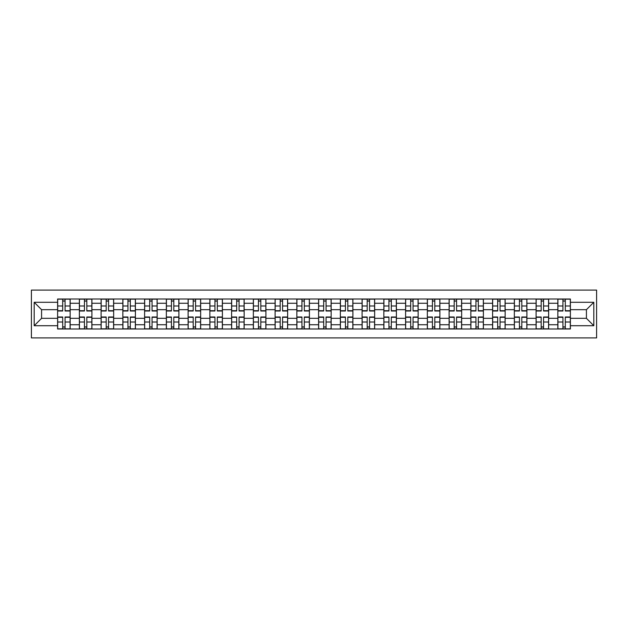 <?xml version="1.0" encoding="UTF-8"?>
<svg xmlns="http://www.w3.org/2000/svg" width="628" height="628" viewBox="0 0 628 628"><rect width="100%" height="100%" fill="white"/><g stroke="black" fill="none" stroke-linecap="round" stroke-linejoin="round"><path stroke-width="0.94" d="M31.4 337.911L596.6 337.911L596.6 290.089L31.4 290.089L31.4 337.911M79.364 328.986L79.364 303.261L70.155 303.261L70.155 328.986M70.155 303.261L70.155 299.014M79.364 303.261L79.364 299.014M91.908 299.014L91.908 328.986M101.108 328.986L101.108 299.014M113.66 299.014L113.66 328.986M122.86 328.986L122.86 299.014M135.405 299.014L135.405 328.986M144.605 328.986L144.605 299.014M157.157 299.014L157.157 328.986M166.357 328.986L166.357 299.014M178.901 299.014L178.901 328.986M188.11 328.986L188.11 299.014M200.654 299.014L200.654 328.986M209.854 328.986L209.854 299.014M222.406 299.014L222.406 328.986M231.606 328.986L231.606 299.014M244.151 299.014L244.151 328.986M253.351 328.986L253.351 299.014M265.903 299.014L265.903 328.986M275.103 328.986L275.103 299.014M287.648 299.014L287.648 328.986M296.848 328.986L296.848 299.014M309.4 299.014L309.4 328.986M318.6 328.986L318.6 299.014M331.152 299.014L331.152 328.986M340.352 328.986L340.352 299.014M352.897 299.014L352.897 328.986M362.097 328.986L362.097 299.014M374.649 299.014L374.649 328.986M383.849 328.986L383.849 299.014M396.394 299.014L396.394 328.986M405.594 328.986L405.594 299.014M418.146 299.014L418.146 328.986M427.346 328.986L427.346 299.014M439.89 299.014L439.89 328.986M449.099 328.986L449.099 299.014M461.643 299.014L461.643 328.986M470.843 328.986L470.843 299.014M483.395 299.014L483.395 328.986M492.595 328.986L492.595 299.014M505.14 299.014L505.14 328.986M514.34 328.986L514.34 299.014M526.892 299.014L526.892 328.986M536.092 328.986L536.092 299.014M548.636 299.014L548.636 328.986M557.845 328.986L557.845 299.014M557.845 318.325L548.636 318.325M536.092 318.325L526.892 318.325M514.34 318.325L505.14 318.325M492.595 318.325L483.395 318.325M470.843 318.325L461.643 318.325M449.099 318.325L439.89 318.325M427.346 318.325L418.146 318.325M405.594 318.325L396.394 318.325M383.849 318.325L374.649 318.325M362.097 318.325L352.897 318.325M340.352 318.325L331.152 318.325M318.6 318.325L309.4 318.325M296.848 318.325L287.648 318.325M275.103 318.325L265.903 318.325M253.351 318.325L244.151 318.325M231.606 318.325L222.406 318.325M209.854 318.325L200.654 318.325M188.11 318.325L178.901 318.325M166.357 318.325L157.157 318.325M144.605 318.325L135.405 318.325M122.86 318.325L113.66 318.325M101.108 318.325L91.908 318.325M79.364 318.325L70.155 318.325M557.845 309.675L548.636 309.675M536.092 309.675L526.892 309.675M514.34 309.675L505.14 309.675M492.595 309.675L483.395 309.675M470.843 309.675L461.643 309.675M449.099 309.675L439.89 309.675M427.346 309.675L418.146 309.675M405.594 309.675L396.394 309.675M383.849 309.675L374.649 309.675M362.097 309.675L352.897 309.675M340.352 309.675L331.152 309.675M318.6 309.675L309.4 309.675M296.848 309.675L287.648 309.675M275.103 309.675L265.903 309.675M253.351 309.675L244.151 309.675M231.606 309.675L222.406 309.675M209.854 309.675L200.654 309.675M188.11 309.675L178.901 309.675M166.357 309.675L157.157 309.675M144.605 309.675L135.405 309.675M122.86 309.675L113.66 309.675M101.108 309.675L91.908 309.675M79.364 309.675L70.155 309.675M41.574 318.325L57.611 318.325L57.611 309.675L41.574 309.675L41.574 318.325L34.187 325.712L34.187 302.288L57.611 302.288L57.611 309.675M570.389 309.675L570.389 318.325L586.426 318.325L586.426 309.675L570.389 309.675L570.389 299.014L57.611 299.014L57.611 302.288M570.389 302.288L593.813 302.288L593.813 325.712L570.389 325.712L570.389 318.325M57.611 318.325L57.611 328.986L570.389 328.986L570.389 325.712M57.611 325.712L34.187 325.712M65.069 326.898L62.698 326.898M62.698 301.102L65.069 301.102M86.821 326.898L84.45 326.898M84.45 301.102L86.821 301.102M108.566 326.898L106.195 326.898M106.195 301.102L108.566 301.102M130.318 326.898L127.947 326.898M127.947 301.102L130.318 301.102M152.062 326.898L149.7 326.898M149.7 301.102L152.062 301.102M173.815 326.898L171.444 326.898M171.444 301.102L173.815 301.102M195.567 326.898L193.196 326.898M193.196 301.102L195.567 301.102M217.312 326.898L214.941 326.898M214.941 301.102L217.312 301.102M239.064 326.898L236.693 326.898M236.693 301.102L239.064 301.102M260.808 326.898L258.446 326.898M258.446 301.102L260.808 301.102M282.561 326.898L280.19 326.898M280.19 301.102L282.561 301.102M304.313 326.898L301.942 326.898M301.942 301.102L304.313 301.102M326.058 326.898L323.687 326.898M323.687 301.102L326.058 301.102M347.81 326.898L345.439 326.898M345.439 301.102L347.81 301.102M369.554 326.898L367.192 326.898M367.192 301.102L369.554 301.102M391.307 326.898L388.936 326.898M388.936 301.102L391.307 301.102M413.059 326.898L410.688 326.898M410.688 301.102L413.059 301.102M434.804 326.898L432.433 326.898M432.433 301.102L434.804 301.102M456.556 326.898L454.185 326.898M454.185 301.102L456.556 301.102M478.3 326.898L475.938 326.898M475.938 301.102L478.3 301.102M500.053 326.898L497.682 326.898M497.682 301.102L500.053 301.102M521.805 326.898L519.435 326.898M519.435 301.102L521.805 301.102M543.55 326.898L541.179 326.898M541.179 301.102L543.55 301.102M565.302 326.898L562.931 326.898M562.931 301.102L565.302 301.102M34.187 302.288L41.574 309.675M586.426 318.325L593.813 325.712M586.426 309.675L593.813 302.288M65.069 311.001L65.069 299.156L70.085 299.156L70.085 311.001L65.069 311.001M62.698 300.961L65.069 300.961M62.698 299.156L57.682 299.156L57.682 311.001L62.698 311.001L62.698 299.156L65.069 299.156M62.698 316.999L62.698 328.844L57.682 328.844L57.682 316.999L62.698 316.999M65.069 327.039L62.698 327.039M65.069 328.844L70.085 328.844L70.085 316.999L65.069 316.999L65.069 328.844L62.698 328.844M86.821 311.001L86.821 299.156L91.837 299.156L91.837 311.001L86.821 311.001M84.45 300.961L86.821 300.961M84.45 299.156L79.426 299.156L79.426 311.001L84.45 311.001L84.45 299.156L86.821 299.156M108.566 311.001L108.566 299.156L113.59 299.156L113.59 311.001L108.566 311.001M106.195 300.961L108.566 300.961M106.195 299.156L101.179 299.156L101.179 311.001L106.195 311.001L106.195 299.156L108.566 299.156M84.45 316.999L84.45 328.844L79.426 328.844L79.426 316.999L84.45 316.999M86.821 327.039L84.45 327.039M86.821 328.844L91.837 328.844L91.837 316.999L86.821 316.999L86.821 328.844L84.45 328.844M106.195 316.999L106.195 328.844L101.179 328.844L101.179 316.999L106.195 316.999M108.566 327.039L106.195 327.039M108.566 328.844L113.59 328.844L113.59 316.999L108.566 316.999L108.566 328.844L106.195 328.844M130.318 311.001L130.318 299.156L135.334 299.156L135.334 311.001L130.318 311.001M127.947 300.961L130.318 300.961M127.947 299.156L122.931 299.156L122.931 311.001L127.947 311.001L127.947 299.156L130.318 299.156M152.062 311.001L152.062 299.156L157.086 299.156L157.086 311.001L152.062 311.001M149.7 300.961L152.062 300.961M149.7 299.156L144.676 299.156L144.676 311.001L149.7 311.001L149.7 299.156L152.062 299.156M173.815 311.001L173.815 299.156L178.831 299.156L178.831 311.001L173.815 311.001M171.444 300.961L173.815 300.961M171.444 299.156L166.428 299.156L166.428 311.001L171.444 311.001L171.444 299.156L173.815 299.156M127.947 316.999L127.947 328.844L122.931 328.844L122.931 316.999L127.947 316.999M130.318 327.039L127.947 327.039M130.318 328.844L135.334 328.844L135.334 316.999L130.318 316.999L130.318 328.844L127.947 328.844M149.7 316.999L149.7 328.844L144.676 328.844L144.676 316.999L149.7 316.999M152.062 327.039L149.7 327.039M152.062 328.844L157.086 328.844L157.086 316.999L152.062 316.999L152.062 328.844L149.7 328.844M171.444 316.999L171.444 328.844L166.428 328.844L166.428 316.999L171.444 316.999M173.815 327.039L171.444 327.039M173.815 328.844L178.831 328.844L178.831 316.999L173.815 316.999L173.815 328.844L171.444 328.844M195.567 311.001L195.567 299.156L200.583 299.156L200.583 311.001L195.567 311.001M193.196 300.961L195.567 300.961M193.196 299.156L188.172 299.156L188.172 311.001L193.196 311.001L193.196 299.156L195.567 299.156M193.196 316.999L193.196 328.844L188.172 328.844L188.172 316.999L193.196 316.999M195.567 327.039L193.196 327.039M195.567 328.844L200.583 328.844L200.583 316.999L195.567 316.999L195.567 328.844L193.196 328.844M217.312 311.001L217.312 299.156L222.336 299.156L222.336 311.001L217.312 311.001M214.941 300.961L217.312 300.961M214.941 299.156L209.925 299.156L209.925 311.001L214.941 311.001L214.941 299.156L217.312 299.156M214.941 316.999L214.941 328.844L209.925 328.844L209.925 316.999L214.941 316.999M217.312 327.039L214.941 327.039M217.312 328.844L222.336 328.844L222.336 316.999L217.312 316.999L217.312 328.844L214.941 328.844M239.064 311.001L239.064 299.156L244.08 299.156L244.08 311.001L239.064 311.001M236.693 300.961L239.064 300.961M236.693 299.156L231.677 299.156L231.677 311.001L236.693 311.001L236.693 299.156L239.064 299.156M236.693 316.999L236.693 328.844L231.677 328.844L231.677 316.999L236.693 316.999M239.064 327.039L236.693 327.039M239.064 328.844L244.08 328.844L244.08 316.999L239.064 316.999L239.064 328.844L236.693 328.844M260.808 311.001L260.808 299.156L265.832 299.156L265.832 311.001L260.808 311.001M258.446 300.961L260.808 300.961M258.446 299.156L253.422 299.156L253.422 311.001L258.446 311.001L258.446 299.156L260.808 299.156M258.446 316.999L258.446 328.844L253.422 328.844L253.422 316.999L258.446 316.999M260.808 327.039L258.446 327.039M260.808 328.844L265.832 328.844L265.832 316.999L260.808 316.999L260.808 328.844L258.446 328.844M282.561 311.001L282.561 299.156L287.577 299.156L287.577 311.001L282.561 311.001M280.19 300.961L282.561 300.961M280.19 299.156L275.174 299.156L275.174 311.001L280.19 311.001L280.19 299.156L282.561 299.156M280.19 316.999L280.19 328.844L275.174 328.844L275.174 316.999L280.19 316.999M282.561 327.039L280.19 327.039M282.561 328.844L287.577 328.844L287.577 316.999L282.561 316.999L282.561 328.844L280.19 328.844M304.313 311.001L304.313 299.156L309.329 299.156L309.329 311.001L304.313 311.001M301.942 300.961L304.313 300.961M301.942 299.156L296.918 299.156L296.918 311.001L301.942 311.001L301.942 299.156L304.313 299.156M301.942 316.999L301.942 328.844L296.918 328.844L296.918 316.999L301.942 316.999M304.313 327.039L301.942 327.039M304.313 328.844L309.329 328.844L309.329 316.999L304.313 316.999L304.313 328.844L301.942 328.844M326.058 311.001L326.058 299.156L331.082 299.156L331.082 311.001L326.058 311.001M323.687 300.961L326.058 300.961M323.687 299.156L318.671 299.156L318.671 311.001L323.687 311.001L323.687 299.156L326.058 299.156M323.687 316.999L323.687 328.844L318.671 328.844L318.671 316.999L323.687 316.999M326.058 327.039L323.687 327.039M326.058 328.844L331.082 328.844L331.082 316.999L326.058 316.999L326.058 328.844L323.687 328.844M347.81 311.001L347.81 299.156L352.826 299.156L352.826 311.001L347.81 311.001M345.439 300.961L347.81 300.961M345.439 299.156L340.423 299.156L340.423 311.001L345.439 311.001L345.439 299.156L347.81 299.156M345.439 316.999L345.439 328.844L340.423 328.844L340.423 316.999L345.439 316.999M347.81 327.039L345.439 327.039M347.81 328.844L352.826 328.844L352.826 316.999L347.81 316.999L347.81 328.844L345.439 328.844M369.554 311.001L369.554 299.156L374.578 299.156L374.578 311.001L369.554 311.001M367.192 300.961L369.554 300.961M367.192 299.156L362.168 299.156L362.168 311.001L367.192 311.001L367.192 299.156L369.554 299.156M367.192 316.999L367.192 328.844L362.168 328.844L362.168 316.999L367.192 316.999M369.554 327.039L367.192 327.039M369.554 328.844L374.578 328.844L374.578 316.999L369.554 316.999L369.554 328.844L367.192 328.844M391.307 311.001L391.307 299.156L396.323 299.156L396.323 311.001L391.307 311.001M388.936 300.961L391.307 300.961M388.936 299.156L383.92 299.156L383.92 311.001L388.936 311.001L388.936 299.156L391.307 299.156M388.936 316.999L388.936 328.844L383.92 328.844L383.92 316.999L388.936 316.999M391.307 327.039L388.936 327.039M391.307 328.844L396.323 328.844L396.323 316.999L391.307 316.999L391.307 328.844L388.936 328.844M413.059 311.001L413.059 299.156L418.075 299.156L418.075 311.001L413.059 311.001M410.688 300.961L413.059 300.961M410.688 299.156L405.664 299.156L405.664 311.001L410.688 311.001L410.688 299.156L413.059 299.156M410.688 316.999L410.688 328.844L405.664 328.844L405.664 316.999L410.688 316.999M413.059 327.039L410.688 327.039M413.059 328.844L418.075 328.844L418.075 316.999L413.059 316.999L413.059 328.844L410.688 328.844M434.804 311.001L434.804 299.156L439.828 299.156L439.828 311.001L434.804 311.001M432.433 300.961L434.804 300.961M432.433 299.156L427.417 299.156L427.417 311.001L432.433 311.001L432.433 299.156L434.804 299.156M432.433 316.999L432.433 328.844L427.417 328.844L427.417 316.999L432.433 316.999M434.804 327.039L432.433 327.039M434.804 328.844L439.828 328.844L439.828 316.999L434.804 316.999L434.804 328.844L432.433 328.844M456.556 311.001L456.556 299.156L461.572 299.156L461.572 311.001L456.556 311.001M454.185 300.961L456.556 300.961M454.185 299.156L449.169 299.156L449.169 311.001L454.185 311.001L454.185 299.156L456.556 299.156M454.185 316.999L454.185 328.844L449.169 328.844L449.169 316.999L454.185 316.999M456.556 327.039L454.185 327.039M456.556 328.844L461.572 328.844L461.572 316.999L456.556 316.999L456.556 328.844L454.185 328.844M478.3 311.001L478.3 299.156L483.325 299.156L483.325 311.001L478.3 311.001M475.938 300.961L478.3 300.961M475.938 299.156L470.914 299.156L470.914 311.001L475.938 311.001L475.938 299.156L478.3 299.156M475.938 316.999L475.938 328.844L470.914 328.844L470.914 316.999L475.938 316.999M478.3 327.039L475.938 327.039M478.3 328.844L483.325 328.844L483.325 316.999L478.3 316.999L478.3 328.844L475.938 328.844M500.053 311.001L500.053 299.156L505.069 299.156L505.069 311.001L500.053 311.001M497.682 300.961L500.053 300.961M497.682 299.156L492.666 299.156L492.666 311.001L497.682 311.001L497.682 299.156L500.053 299.156M497.682 316.999L497.682 328.844L492.666 328.844L492.666 316.999L497.682 316.999M500.053 327.039L497.682 327.039M500.053 328.844L505.069 328.844L505.069 316.999L500.053 316.999L500.053 328.844L497.682 328.844M521.805 311.001L521.805 299.156L526.821 299.156L526.821 311.001L521.805 311.001M519.435 300.961L521.805 300.961M519.435 299.156L514.41 299.156L514.41 311.001L519.435 311.001L519.435 299.156L521.805 299.156M519.435 316.999L519.435 328.844L514.41 328.844L514.41 316.999L519.435 316.999M521.805 327.039L519.435 327.039M521.805 328.844L526.821 328.844L526.821 316.999L521.805 316.999L521.805 328.844L519.435 328.844M543.55 311.001L543.55 299.156L548.574 299.156L548.574 311.001L543.55 311.001M541.179 300.961L543.55 300.961M541.179 299.156L536.163 299.156L536.163 311.001L541.179 311.001L541.179 299.156L543.55 299.156M541.179 316.999L541.179 328.844L536.163 328.844L536.163 316.999L541.179 316.999M543.55 327.039L541.179 327.039M543.55 328.844L548.574 328.844L548.574 316.999L543.55 316.999L543.55 328.844L541.179 328.844M565.302 311.001L565.302 299.156L570.318 299.156L570.318 311.001L565.302 311.001M562.931 300.961L565.302 300.961M562.931 299.156L557.915 299.156L557.915 311.001L562.931 311.001L562.931 299.156L565.302 299.156M562.931 316.999L562.931 328.844L557.915 328.844L557.915 316.999L562.931 316.999M565.302 327.039L562.931 327.039M565.302 328.844L570.318 328.844L570.318 316.999L565.302 316.999L565.302 328.844L562.931 328.844M536.092 303.261L526.892 303.261M514.34 303.261L505.14 303.261M492.595 303.261L483.395 303.261M470.843 303.261L461.643 303.261M449.099 303.261L439.89 303.261M427.346 303.261L418.146 303.261M405.594 303.261L396.394 303.261M383.849 303.261L374.649 303.261M362.097 303.261L352.897 303.261M340.352 303.261L331.152 303.261M318.6 303.261L309.4 303.261M296.848 303.261L287.648 303.261M275.103 303.261L265.903 303.261M253.351 303.261L244.151 303.261M231.606 303.261L222.406 303.261M209.854 303.261L200.654 303.261M188.11 303.261L178.901 303.261M166.357 303.261L157.157 303.261M144.605 303.261L135.405 303.261M122.86 303.261L113.66 303.261M101.108 303.261L91.908 303.261M557.845 303.261L548.636 303.261M536.092 324.739L526.892 324.739M514.34 324.739L505.14 324.739M492.595 324.739L483.395 324.739M470.843 324.739L461.643 324.739M449.099 324.739L439.89 324.739M427.346 324.739L418.146 324.739M405.594 324.739L396.394 324.739M383.849 324.739L374.649 324.739M362.097 324.739L352.897 324.739M340.352 324.739L331.152 324.739M318.6 324.739L309.4 324.739M296.848 324.739L287.648 324.739M275.103 324.739L265.903 324.739M253.351 324.739L244.151 324.739M231.606 324.739L222.406 324.739M209.854 324.739L200.654 324.739M188.11 324.739L178.901 324.739M166.357 324.739L157.157 324.739M144.605 324.739L135.405 324.739M122.86 324.739L113.66 324.739M101.108 324.739L91.908 324.739M79.364 324.739L70.155 324.739M557.845 324.739L548.636 324.739M65.069 310.711L70.085 310.711M65.069 306.001L70.085 306.001M57.682 310.711L62.698 310.711M57.682 306.001L62.698 306.001M62.698 317.289L57.682 317.289M62.698 321.999L57.682 321.999M70.085 317.289L65.069 317.289M70.085 321.999L65.069 321.999M86.821 310.711L91.837 310.711M86.821 306.001L91.837 306.001M79.426 310.711L84.45 310.711M79.426 306.001L84.45 306.001M108.566 310.711L113.59 310.711M108.566 306.001L113.59 306.001M101.179 310.711L106.195 310.711M101.179 306.001L106.195 306.001M84.45 317.289L79.426 317.289M84.45 321.999L79.426 321.999M91.837 317.289L86.821 317.289M91.837 321.999L86.821 321.999M106.195 317.289L101.179 317.289M106.195 321.999L101.179 321.999M113.59 317.289L108.566 317.289M113.59 321.999L108.566 321.999M130.318 310.711L135.334 310.711M130.318 306.001L135.334 306.001M122.931 310.711L127.947 310.711M122.931 306.001L127.947 306.001M152.062 310.711L157.086 310.711M152.062 306.001L157.086 306.001M144.676 310.711L149.7 310.711M144.676 306.001L149.7 306.001M173.815 310.711L178.831 310.711M173.815 306.001L178.831 306.001M166.428 310.711L171.444 310.711M166.428 306.001L171.444 306.001M127.947 317.289L122.931 317.289M127.947 321.999L122.931 321.999M135.334 317.289L130.318 317.289M135.334 321.999L130.318 321.999M149.7 317.289L144.676 317.289M149.7 321.999L144.676 321.999M157.086 317.289L152.062 317.289M157.086 321.999L152.062 321.999M171.444 317.289L166.428 317.289M171.444 321.999L166.428 321.999M178.831 317.289L173.815 317.289M178.831 321.999L173.815 321.999M195.567 310.711L200.583 310.711M195.567 306.001L200.583 306.001M188.172 310.711L193.196 310.711M188.172 306.001L193.196 306.001M193.196 317.289L188.172 317.289M193.196 321.999L188.172 321.999M200.583 317.289L195.567 317.289M200.583 321.999L195.567 321.999M217.312 310.711L222.336 310.711M217.312 306.001L222.336 306.001M209.925 310.711L214.941 310.711M209.925 306.001L214.941 306.001M214.941 317.289L209.925 317.289M214.941 321.999L209.925 321.999M222.336 317.289L217.312 317.289M222.336 321.999L217.312 321.999M239.064 310.711L244.08 310.711M239.064 306.001L244.08 306.001M231.677 310.711L236.693 310.711M231.677 306.001L236.693 306.001M236.693 317.289L231.677 317.289M236.693 321.999L231.677 321.999M244.08 317.289L239.064 317.289M244.08 321.999L239.064 321.999M260.808 310.711L265.832 310.711M260.808 306.001L265.832 306.001M253.422 310.711L258.446 310.711M253.422 306.001L258.446 306.001M258.446 317.289L253.422 317.289M258.446 321.999L253.422 321.999M265.832 317.289L260.808 317.289M265.832 321.999L260.808 321.999M282.561 310.711L287.577 310.711M282.561 306.001L287.577 306.001M275.174 310.711L280.19 310.711M275.174 306.001L280.19 306.001M280.19 317.289L275.174 317.289M280.19 321.999L275.174 321.999M287.577 317.289L282.561 317.289M287.577 321.999L282.561 321.999M304.313 310.711L309.329 310.711M304.313 306.001L309.329 306.001M296.918 310.711L301.942 310.711M296.918 306.001L301.942 306.001M301.942 317.289L296.918 317.289M301.942 321.999L296.918 321.999M309.329 317.289L304.313 317.289M309.329 321.999L304.313 321.999M326.058 310.711L331.082 310.711M326.058 306.001L331.082 306.001M318.671 310.711L323.687 310.711M318.671 306.001L323.687 306.001M323.687 317.289L318.671 317.289M323.687 321.999L318.671 321.999M331.082 317.289L326.058 317.289M331.082 321.999L326.058 321.999M347.81 310.711L352.826 310.711M347.81 306.001L352.826 306.001M340.423 310.711L345.439 310.711M340.423 306.001L345.439 306.001M345.439 317.289L340.423 317.289M345.439 321.999L340.423 321.999M352.826 317.289L347.81 317.289M352.826 321.999L347.81 321.999M369.554 310.711L374.578 310.711M369.554 306.001L374.578 306.001M362.168 310.711L367.192 310.711M362.168 306.001L367.192 306.001M367.192 317.289L362.168 317.289M367.192 321.999L362.168 321.999M374.578 317.289L369.554 317.289M374.578 321.999L369.554 321.999M391.307 310.711L396.323 310.711M391.307 306.001L396.323 306.001M383.92 310.711L388.936 310.711M383.92 306.001L388.936 306.001M388.936 317.289L383.92 317.289M388.936 321.999L383.92 321.999M396.323 317.289L391.307 317.289M396.323 321.999L391.307 321.999M413.059 310.711L418.075 310.711M413.059 306.001L418.075 306.001M405.664 310.711L410.688 310.711M405.664 306.001L410.688 306.001M410.688 317.289L405.664 317.289M410.688 321.999L405.664 321.999M418.075 317.289L413.059 317.289M418.075 321.999L413.059 321.999M434.804 310.711L439.828 310.711M434.804 306.001L439.828 306.001M427.417 310.711L432.433 310.711M427.417 306.001L432.433 306.001M432.433 317.289L427.417 317.289M432.433 321.999L427.417 321.999M439.828 317.289L434.804 317.289M439.828 321.999L434.804 321.999M456.556 310.711L461.572 310.711M456.556 306.001L461.572 306.001M449.169 310.711L454.185 310.711M449.169 306.001L454.185 306.001M454.185 317.289L449.169 317.289M454.185 321.999L449.169 321.999M461.572 317.289L456.556 317.289M461.572 321.999L456.556 321.999M478.3 310.711L483.325 310.711M478.3 306.001L483.325 306.001M470.914 310.711L475.938 310.711M470.914 306.001L475.938 306.001M475.938 317.289L470.914 317.289M475.938 321.999L470.914 321.999M483.325 317.289L478.3 317.289M483.325 321.999L478.3 321.999M500.053 310.711L505.069 310.711M500.053 306.001L505.069 306.001M492.666 310.711L497.682 310.711M492.666 306.001L497.682 306.001M497.682 317.289L492.666 317.289M497.682 321.999L492.666 321.999M505.069 317.289L500.053 317.289M505.069 321.999L500.053 321.999M521.805 310.711L526.821 310.711M521.805 306.001L526.821 306.001M514.41 310.711L519.435 310.711M514.41 306.001L519.435 306.001M519.435 317.289L514.41 317.289M519.435 321.999L514.41 321.999M526.821 317.289L521.805 317.289M526.821 321.999L521.805 321.999M543.55 310.711L548.574 310.711M543.55 306.001L548.574 306.001M536.163 310.711L541.179 310.711M536.163 306.001L541.179 306.001M541.179 317.289L536.163 317.289M541.179 321.999L536.163 321.999M548.574 317.289L543.55 317.289M548.574 321.999L543.55 321.999M565.302 310.711L570.318 310.711M565.302 306.001L570.318 306.001M557.915 310.711L562.931 310.711M557.915 306.001L562.931 306.001M562.931 317.289L557.915 317.289M562.931 321.999L557.915 321.999M570.318 317.289L565.302 317.289M570.318 321.999L565.302 321.999"/></g></svg>
